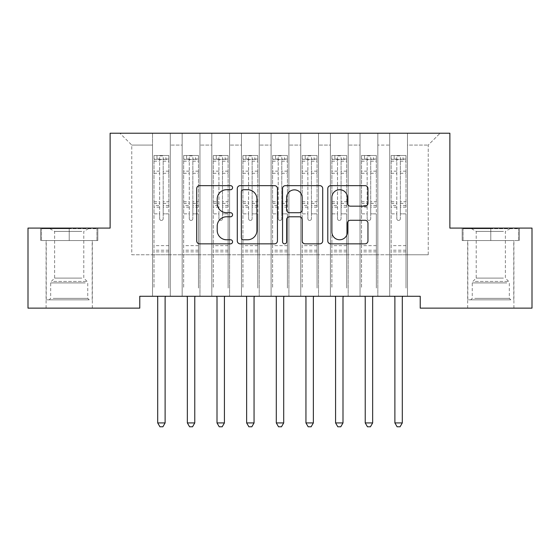 <?xml version="1.0" encoding="UTF-8"?>
<svg xmlns="http://www.w3.org/2000/svg" width="560" height="560" viewBox="0 0 560 560"><rect width="100%" height="100%" fill="white"/><g stroke="black" fill="none" stroke-linecap="round" stroke-linejoin="round"><path stroke-width="0.42" stroke-dasharray="2.8 2.1" d="M232.568 187.684A2.037 2.037 0 0 0 230.531 185.647L199.612 185.647A2.912 2.912 0 0 0 196.7 188.559L196.7 240.94A2.912 2.912 0 0 0 199.612 243.845L230.531 243.845A2.037 2.037 0 0 0 232.568 241.808A2.037 2.037 0 0 0 230.531 239.771L226.527 239.771A9.31 9.31 0 0 1 217.217 230.461L217.217 226.093A9.31 9.31 0 0 1 226.527 216.783L230.531 216.783A2.037 2.037 0 0 0 232.568 214.746A2.037 2.037 0 0 0 230.531 212.709L226.527 212.709A9.31 9.31 0 0 1 217.217 203.399L217.217 199.031A9.31 9.31 0 0 1 226.527 189.721L230.531 189.721A2.037 2.037 0 0 0 232.568 187.684M490.791 240.541L519.4 240.541L462.182 240.541L490.791 240.541L490.791 228.088L462.182 228.088L519.4 228.088L490.791 228.088L490.791 240.541L463.071 240.541L518.511 240.541L490.791 240.541L490.791 228.683L463.071 228.683L518.511 228.683L490.791 228.683L490.791 240.541M490.791 308.133L467.663 308.133L490.791 308.133M69.209 240.541L40.6 240.541L97.818 240.541L69.209 240.541L69.209 228.088L97.818 228.088L40.6 228.088L69.209 228.088L69.209 240.541L41.489 240.541L96.929 240.541L69.209 240.541L69.209 228.683L41.489 228.683L96.929 228.683L69.209 228.683L69.209 240.541M69.209 308.133L92.337 308.133L69.209 308.133M449.876 133.217L110.124 133.217L110.124 228.088L28 228.088L28 308.133L139.769 308.133L139.769 296.275L420.231 296.275L420.231 308.133L532 308.133L532 228.088L449.876 228.088L449.876 133.217M389.697 133.217L440.097 133.217L407.484 133.217L407.484 254.772L428.232 254.772L407.484 254.772L407.484 145.075L428.232 145.075L407.484 145.075L407.484 133.217L407.484 296.275L407.484 133.217L389.697 133.217L389.697 254.772L389.697 145.075L377.832 145.075L389.697 145.075L389.697 133.217L389.697 296.275L407.484 296.275L407.484 254.772L407.484 296.275L389.697 296.275L407.484 296.275L389.697 296.275L389.697 133.217M360.045 133.217L377.832 133.217L377.832 254.772L389.697 254.772L377.832 254.772L377.832 133.217L377.832 296.275L377.832 133.217L348.187 133.217L360.045 133.217L360.045 254.772L360.045 145.075L348.187 145.075L360.045 145.075L360.045 133.217L360.045 296.275L377.832 296.275L377.832 254.772L377.832 296.275L360.045 296.275L377.832 296.275L360.045 296.275L360.045 133.217M330.4 133.217L348.187 133.217L348.187 254.772L360.045 254.772L348.187 254.772L348.187 133.217L348.187 296.275L348.187 133.217L318.542 133.217L330.4 133.217L330.4 254.772L330.4 145.075L318.542 145.075L330.4 145.075L330.4 133.217L330.4 296.275L348.187 296.275L348.187 254.772L348.187 296.275L330.4 296.275L348.187 296.275L330.4 296.275L330.4 133.217M300.755 133.217L318.542 133.217L318.542 254.772L330.4 254.772L318.542 254.772L318.542 133.217L318.542 296.275L318.542 133.217L288.897 133.217L300.755 133.217L300.755 254.772L300.755 145.075L288.897 145.075L300.755 145.075L300.755 133.217L300.755 296.275L318.542 296.275L318.542 254.772L318.542 296.275L300.755 296.275L318.542 296.275L300.755 296.275L300.755 133.217M271.103 133.217L288.897 133.217L288.897 254.772L300.755 254.772L288.897 254.772L288.897 133.217L288.897 296.275L288.897 133.217L259.245 133.217L271.103 133.217L271.103 254.772L271.103 145.075L259.245 145.075L271.103 145.075L271.103 133.217L271.103 296.275L288.897 296.275L288.897 254.772L288.897 296.275L271.103 296.275L288.897 296.275L271.103 296.275L271.103 133.217M241.458 133.217L259.245 133.217L259.245 254.772L271.103 254.772L259.245 254.772L259.245 133.217L259.245 296.275L259.245 133.217L229.6 133.217L241.458 133.217L241.458 254.772L241.458 145.075L229.6 145.075L241.458 145.075L241.458 133.217L241.458 296.275L259.245 296.275L259.245 254.772L259.245 296.275L241.458 296.275L259.245 296.275L241.458 296.275L241.458 133.217M211.813 133.217L229.6 133.217L229.6 254.772L241.458 254.772L229.6 254.772L229.6 133.217L229.6 296.275L229.6 133.217L199.955 133.217L211.813 133.217L211.813 254.772L211.813 145.075L199.955 145.075L211.813 145.075L211.813 133.217L211.813 296.275L229.6 296.275L229.6 254.772L229.6 296.275L211.813 296.275L229.6 296.275L211.813 296.275L211.813 133.217M182.168 133.217L199.955 133.217L199.955 254.772L211.813 254.772L199.955 254.772L199.955 133.217L199.955 296.275L199.955 133.217L170.303 133.217L182.168 133.217L182.168 254.772L182.168 145.075L170.303 145.075L182.168 145.075L182.168 133.217L182.168 296.275L199.955 296.275L199.955 254.772L199.955 296.275L182.168 296.275L199.955 296.275L182.168 296.275L182.168 133.217M152.516 133.217L170.303 133.217L170.303 254.772L182.168 254.772L170.303 254.772L170.303 133.217L170.303 296.275L170.303 133.217L119.903 133.217L152.516 133.217L152.516 254.772L152.516 145.075L131.768 145.075L152.516 145.075L152.516 133.217L152.516 296.275L170.303 296.275L170.303 254.772L170.303 296.275L152.516 296.275L170.303 296.275L152.516 296.275L152.516 133.217M428.232 254.772L428.232 145.075L440.097 133.217L428.232 145.075L428.232 254.772M131.768 254.772L152.516 254.772L131.768 254.772L131.768 145.075L119.903 133.217L131.768 145.075L131.768 254.772M389.697 254.772L407.484 254.772L389.697 254.772L389.697 296.275L389.697 254.772M360.045 254.772L377.832 254.772L360.045 254.772L360.045 296.275L360.045 254.772M330.4 254.772L348.187 254.772L330.4 254.772L330.4 296.275L330.4 254.772M300.755 254.772L318.542 254.772L300.755 254.772L300.755 296.275L300.755 254.772M271.103 254.772L288.897 254.772L271.103 254.772L271.103 296.275L271.103 254.772M241.458 254.772L259.245 254.772L241.458 254.772L241.458 296.275L241.458 254.772M211.813 254.772L229.6 254.772L211.813 254.772L211.813 296.275L211.813 254.772M182.168 254.772L199.955 254.772L182.168 254.772L182.168 296.275L182.168 254.772M152.516 254.772L170.303 254.772L152.516 254.772L152.516 296.275L152.516 254.772M277.452 240.94L277.452 188.559A2.912 2.912 0 0 0 274.547 185.647L240.205 185.647A2.912 2.912 0 0 0 237.293 188.559L237.293 240.94A2.912 2.912 0 0 0 240.205 243.845L274.547 243.845A2.912 2.912 0 0 0 277.452 240.94M243.404 189.721A2.037 2.037 0 0 0 241.367 191.758L241.367 237.734A2.037 2.037 0 0 0 243.404 239.771L247.625 239.771A9.31 9.31 0 0 0 256.935 230.461L256.935 199.031A9.31 9.31 0 0 0 247.625 189.721L243.404 189.721M285.453 185.647L319.795 185.647A2.912 2.912 0 0 1 322.707 188.559L322.707 240.94A2.912 2.912 0 0 1 319.795 243.845L305.102 243.845A2.912 2.912 0 0 1 302.19 240.94L302.19 219.695A2.912 2.912 0 0 0 299.278 216.783L289.527 216.783A2.912 2.912 0 0 0 286.622 219.695L286.622 241.808A2.037 2.037 0 0 1 284.585 243.845A2.037 2.037 0 0 1 282.548 241.808L282.548 188.559A2.912 2.912 0 0 1 285.453 185.647M302.19 197.652A7.784 7.784 0 0 0 294.406 189.868A7.784 7.784 0 0 0 286.622 197.652L286.622 209.797A2.912 2.912 0 0 0 289.527 212.709L299.278 212.709A2.912 2.912 0 0 0 302.19 209.797L302.19 197.652M350.35 206.164L365.043 206.164A2.912 2.912 0 0 0 367.955 203.252L367.955 188.559A2.912 2.912 0 0 0 365.043 185.647L330.708 185.647A2.912 2.912 0 0 0 327.796 188.559L327.796 240.94A2.912 2.912 0 0 0 330.708 243.845L365.043 243.845A2.912 2.912 0 0 0 367.955 240.94L367.955 223.188A2.912 2.912 0 0 0 365.043 220.276L350.35 220.276A2.912 2.912 0 0 0 347.438 223.188L347.438 231.987A7.784 7.784 0 0 1 339.654 239.771A7.784 7.784 0 0 1 331.87 231.987L331.87 197.505A7.784 7.784 0 0 1 339.654 189.721A7.784 7.784 0 0 1 347.438 197.505L347.438 203.252A2.912 2.912 0 0 0 350.35 206.164M97.818 240.541L97.818 228.088L97.818 240.541M40.6 240.541L40.6 228.088L40.6 240.541M462.182 240.541L462.182 228.088L462.182 240.541M519.4 240.541L519.4 228.088L519.4 240.541M159.635 218.659A1.778 1.778 0 0 0 161.413 220.437A1.778 1.778 0 0 1 159.635 218.659L159.635 213.85L159.635 218.659M168.749 155.512L165.858 155.512L165.858 159.369L168.826 159.369L168.826 155.512L154 155.512L154 288.036L154 213.85L159.635 213.85L159.635 205.464L154 205.464M154 155.512L154 213.85L159.635 213.85L159.635 160.146C160.818 159.11 162.001 159.11 163.191 160.146L163.191 201.747L168.826 201.747L168.826 288.036L168.826 213.85L163.191 213.85L163.191 218.659A1.778 1.778 0 0 1 161.413 220.437A1.778 1.778 0 0 0 163.191 218.659L163.191 201.747M168.826 159.369L168.826 201.747M168.826 155.512L168.826 213.85L163.191 213.85L163.191 155.876L159.635 155.876L159.635 205.464M165.858 155.512L154.077 155.512M165.858 159.369L156.968 159.369L156.968 155.512M154 159.369L168.749 159.369M154.077 159.369L156.968 159.369M157.318 296.275L157.493 296.709A2.968 2.968 0 0 1 157.703 297.815L157.703 422.926L165.116 422.926L165.116 297.815A2.968 2.968 0 0 1 165.333 296.709L165.508 296.275M168.826 251.867L154 251.867M157.703 422.926L159.929 426.783L162.897 426.783L165.116 422.926M159.635 160.146L159.635 155.876M163.191 160.146L163.191 155.876M189.28 218.659A1.778 1.778 0 0 0 191.058 220.437A1.778 1.778 0 0 1 189.28 218.659L189.28 213.85L189.28 218.659M198.394 155.512L195.503 155.512L195.503 159.369L198.471 159.369L198.471 155.512L183.645 155.512L183.645 288.036L183.645 213.85L189.28 213.85L189.28 205.464L183.645 205.464M183.645 155.512L183.645 213.85L189.28 213.85L189.28 160.146C190.463 159.11 191.646 159.11 192.836 160.146L192.836 201.747L198.471 201.747L198.471 288.036L198.471 213.85L192.836 213.85L192.836 218.659A1.778 1.778 0 0 1 191.058 220.437A1.778 1.778 0 0 0 192.836 218.659L192.836 201.747M198.471 159.369L198.471 201.747M198.471 155.512L198.471 213.85L192.836 213.85L192.836 155.876L189.28 155.876L189.28 205.464M195.503 155.512L183.722 155.512M195.503 159.369L186.613 159.369L186.613 155.512M183.645 159.369L198.394 159.369M183.722 159.369L186.613 159.369M186.963 296.275L187.138 296.709A2.968 2.968 0 0 1 187.355 297.815L187.355 422.926L194.768 422.926L194.768 297.815A2.968 2.968 0 0 1 194.978 296.709L195.153 296.275M198.471 251.867L183.645 251.867M187.355 422.926L189.574 426.783L192.542 426.783L194.768 422.926M189.28 160.146L189.28 155.876M192.836 160.146L192.836 155.876M218.925 218.659A1.778 1.778 0 0 0 220.703 220.437A1.778 1.778 0 0 1 218.925 218.659L218.925 213.85L218.925 218.659M228.046 155.512L225.155 155.512L225.155 159.369L228.116 159.369L228.116 155.512L213.297 155.512L213.297 288.036L213.297 213.85L218.925 213.85L218.925 205.464L213.297 205.464M213.297 155.512L213.297 213.85L218.925 213.85L218.925 160.146C220.108 159.11 221.298 159.11 222.488 160.146L222.488 201.747L228.116 201.747L228.116 288.036L228.116 213.85L222.488 213.85L222.488 218.659A1.778 1.778 0 0 1 220.703 220.437A1.778 1.778 0 0 0 222.488 218.659L222.488 201.747M228.116 159.369L228.116 201.747M228.116 155.512L228.116 213.85L222.488 213.85L222.488 155.876L218.925 155.876L218.925 205.464M225.155 155.512L213.367 155.512M225.155 159.369L216.258 159.369L216.258 155.512M213.297 159.369L228.046 159.369M213.367 159.369L216.258 159.369M216.608 296.275L216.783 296.709A2.968 2.968 0 0 1 217 297.815L217 422.926L224.413 422.926L224.413 297.815A2.968 2.968 0 0 1 224.623 296.709L224.798 296.275M228.116 251.867L213.297 251.867M217 422.926L219.226 426.783L222.187 426.783L224.413 422.926M218.925 160.146L218.925 155.876M222.488 160.146L222.488 155.876M86.541 299.831L49.196 299.831L86.541 299.831M53.165 298.354L87.738 298.354L53.165 298.354M85.897 228.683L49.938 228.683L85.897 228.683M81.844 231.385L54.621 231.385L81.844 231.385M81.844 278.103L54.621 278.103L81.844 278.103M89.11 299.831L46.235 299.831L89.11 299.831M89.11 240.541L46.235 240.541L89.11 240.541M41.489 240.541L41.489 228.683L41.489 240.541M96.929 240.541L96.929 228.683L96.929 240.541M508.123 299.831L470.778 299.831L508.123 299.831M474.747 298.354L509.32 298.354L474.747 298.354M507.479 228.683L471.52 228.683L507.479 228.683M503.426 231.385L476.203 231.385L503.426 231.385M503.426 278.103L476.203 278.103L503.426 278.103M510.692 299.831L467.817 299.831L510.692 299.831M510.692 240.541L467.817 240.541L510.692 240.541M463.071 240.541L463.071 228.683L463.071 240.541M518.511 240.541L518.511 228.683L518.511 240.541M248.577 218.659A1.778 1.778 0 0 0 250.355 220.437A1.778 1.778 0 0 1 248.577 218.659L248.577 213.85L248.577 218.659M257.691 155.512L254.8 155.512L254.8 159.369L257.768 159.369L257.768 155.512L242.942 155.512L242.942 288.036L242.942 213.85L248.577 213.85L248.577 205.464L242.942 205.464M242.942 155.512L242.942 213.85L248.577 213.85L248.577 160.146C249.76 159.11 250.943 159.11 252.133 160.146L252.133 201.747L257.768 201.747L257.768 288.036L257.768 213.85L252.133 213.85L252.133 218.659A1.778 1.778 0 0 1 250.355 220.437A1.778 1.778 0 0 0 252.133 218.659L252.133 201.747M257.768 159.369L257.768 201.747M257.768 155.512L257.768 213.85L252.133 213.85L252.133 155.876L248.577 155.876L248.577 205.464M254.8 155.512L243.012 155.512M254.8 159.369L245.903 159.369L245.903 155.512M242.942 159.369L257.691 159.369M243.012 159.369L245.903 159.369M246.26 296.275L246.435 296.709A2.968 2.968 0 0 1 246.645 297.815L246.645 422.926L254.058 422.926L254.058 297.815A2.968 2.968 0 0 1 254.275 296.709L254.45 296.275M257.768 251.867L242.942 251.867M246.645 422.926L248.871 426.783L251.832 426.783L254.058 422.926M248.577 160.146L248.577 155.876M252.133 160.146L252.133 155.876M278.222 218.659A1.778 1.778 0 0 0 280 220.437A1.778 1.778 0 0 1 278.222 218.659L278.222 213.85L278.222 218.659M287.336 155.512L284.445 155.512L284.445 159.369L287.413 159.369L287.413 155.512L272.587 155.512L272.587 288.036L272.587 213.85L278.222 213.85L278.222 205.464L272.587 205.464M272.587 155.512L272.587 213.85L278.222 213.85L278.222 160.146C279.405 159.11 280.588 159.11 281.778 160.146L281.778 201.747L287.413 201.747L287.413 288.036L287.413 213.85L281.778 213.85L281.778 218.659A1.778 1.778 0 0 1 280 220.437A1.778 1.778 0 0 0 281.778 218.659L281.778 201.747M287.413 159.369L287.413 201.747M287.413 155.512L287.413 213.85L281.778 213.85L281.778 155.876L278.222 155.876L278.222 205.464M284.445 155.512L272.664 155.512M284.445 159.369L275.555 159.369L275.555 155.512M272.587 159.369L287.336 159.369M272.664 159.369L275.555 159.369M275.905 296.275L276.08 296.709A2.968 2.968 0 0 1 276.297 297.815L276.297 422.926L283.703 422.926L283.703 297.815A2.968 2.968 0 0 1 283.92 296.709L284.095 296.275M287.413 251.867L272.587 251.867M276.297 422.926L278.516 426.783L281.484 426.783L283.703 422.926M278.222 160.146L278.222 155.876M281.778 160.146L281.778 155.876M307.867 218.659A1.778 1.778 0 0 0 309.645 220.437A1.778 1.778 0 0 1 307.867 218.659L307.867 213.85L307.867 218.659M316.988 155.512L314.097 155.512L314.097 159.369L317.058 159.369L317.058 155.512L302.232 155.512L302.232 288.036L302.232 213.85L307.867 213.85L307.867 205.464L302.232 205.464M302.232 155.512L302.232 213.85L307.867 213.85L307.867 160.146C309.05 159.11 310.24 159.11 311.423 160.146L311.423 201.747L317.058 201.747L317.058 288.036L317.058 213.85L311.423 213.85L311.423 218.659A1.778 1.778 0 0 1 309.645 220.437A1.778 1.778 0 0 0 311.423 218.659L311.423 201.747M317.058 159.369L317.058 201.747M317.058 155.512L317.058 213.85L311.423 213.85L311.423 155.876L307.867 155.876L307.867 205.464M314.097 155.512L302.309 155.512M314.097 159.369L305.2 159.369L305.2 155.512M302.232 159.369L316.988 159.369M302.309 159.369L305.2 159.369M305.55 296.275L305.725 296.709A2.968 2.968 0 0 1 305.942 297.815L305.942 422.926L313.355 422.926L313.355 297.815A2.968 2.968 0 0 1 313.565 296.709L313.74 296.275M317.058 251.867L302.232 251.867M305.942 422.926L308.168 426.783L311.129 426.783L313.355 422.926M307.867 160.146L307.867 155.876M311.423 160.146L311.423 155.876M337.512 218.659A1.778 1.778 0 0 0 339.297 220.437A1.778 1.778 0 0 1 337.512 218.659L337.512 213.85L337.512 218.659M346.633 155.512L343.742 155.512L343.742 159.369L346.703 159.369L346.703 155.512L331.884 155.512L331.884 288.036L331.884 213.85L337.512 213.85L337.512 205.464L331.884 205.464M331.884 155.512L331.884 213.85L337.512 213.85L337.512 160.146C338.695 159.11 339.885 159.11 341.075 160.146L341.075 201.747L346.703 201.747L346.703 288.036L346.703 213.85L341.075 213.85L341.075 218.659A1.778 1.778 0 0 1 339.297 220.437A1.778 1.778 0 0 0 341.075 218.659L341.075 201.747M346.703 159.369L346.703 201.747M346.703 155.512L346.703 213.85L341.075 213.85L341.075 155.876L337.512 155.876L337.512 205.464M343.742 155.512L331.954 155.512M343.742 159.369L334.845 159.369L334.845 155.512M331.884 159.369L346.633 159.369M331.954 159.369L334.845 159.369M335.202 296.275L335.377 296.709A2.968 2.968 0 0 1 335.587 297.815L335.587 422.926L343 422.926L343 297.815A2.968 2.968 0 0 1 343.217 296.709L343.392 296.275M346.703 251.867L331.884 251.867M335.587 422.926L337.813 426.783L340.774 426.783L343 422.926M337.512 160.146L337.512 155.876M341.075 160.146L341.075 155.876M367.164 218.659A1.778 1.778 0 0 0 368.942 220.437A1.778 1.778 0 0 1 367.164 218.659L367.164 213.85L367.164 218.659M376.278 155.512L373.387 155.512L373.387 159.369L376.355 159.369L376.355 155.512L361.529 155.512L361.529 288.036L361.529 213.85L367.164 213.85L367.164 205.464L361.529 205.464M361.529 155.512L361.529 213.85L367.164 213.85L367.164 160.146C368.347 159.11 369.53 159.11 370.72 160.146L370.72 201.747L376.355 201.747L376.355 288.036L376.355 213.85L370.72 213.85L370.72 218.659A1.778 1.778 0 0 1 368.942 220.437A1.778 1.778 0 0 0 370.72 218.659L370.72 201.747M376.355 159.369L376.355 201.747M376.355 155.512L376.355 213.85L370.72 213.85L370.72 155.876L367.164 155.876L367.164 205.464M373.387 155.512L361.606 155.512M373.387 159.369L364.497 159.369L364.497 155.512M361.529 159.369L376.278 159.369M361.606 159.369L364.497 159.369M364.847 296.275L365.022 296.709A2.968 2.968 0 0 1 365.232 297.815L365.232 422.926L372.645 422.926L372.645 297.815A2.968 2.968 0 0 1 372.862 296.709L373.037 296.275M376.355 251.867L361.529 251.867M365.232 422.926L367.458 426.783L370.426 426.783L372.645 422.926M367.164 160.146L367.164 155.876M370.72 160.146L370.72 155.876M396.809 218.659A1.778 1.778 0 0 0 398.587 220.437A1.778 1.778 0 0 1 396.809 218.659L396.809 213.85L396.809 218.659M405.923 155.512L403.032 155.512L403.032 159.369L406 159.369L406 155.512L391.174 155.512L391.174 288.036L391.174 213.85L396.809 213.85L396.809 205.464L391.174 205.464M391.174 155.512L391.174 213.85L396.809 213.85L396.809 160.146C397.992 159.11 399.175 159.11 400.365 160.146L400.365 201.747L406 201.747L406 288.036L406 213.85L400.365 213.85L400.365 218.659A1.778 1.778 0 0 1 398.587 220.437A1.778 1.778 0 0 0 400.365 218.659L400.365 201.747M406 159.369L406 201.747M406 155.512L406 213.85L400.365 213.85L400.365 155.876L396.809 155.876L396.809 205.464M403.032 155.512L391.251 155.512M403.032 159.369L394.142 159.369L394.142 155.512M391.174 159.369L405.923 159.369M391.251 159.369L394.142 159.369M394.492 296.275L394.667 296.709A2.968 2.968 0 0 1 394.884 297.815L394.884 422.926L402.297 422.926L402.297 297.815A2.968 2.968 0 0 1 402.507 296.709L402.682 296.275M406 251.867L391.174 251.867M394.884 422.926L397.103 426.783L400.071 426.783L402.297 422.926M396.809 160.146L396.809 155.876M400.365 160.146L400.365 155.876M159.635 171.171L154 171.171M154 173.285L159.635 173.285M154 201.747L159.635 201.747M168.826 245.637L154 245.637M159.635 207.144L154 207.144M168.826 207.144L163.191 207.144M154 203.427L159.635 203.427M163.191 203.427L168.826 203.427M168.826 205.464L163.191 205.464M168.826 171.171L163.191 171.171M163.191 173.285L168.826 173.285M159.635 159.061L154 159.061M154 161.175L159.635 161.175M168.826 159.061L163.191 159.061M163.191 161.175L168.826 161.175M168.826 250.194L154 250.194M189.28 171.171L183.645 171.171M183.645 173.285L189.28 173.285M183.645 201.747L189.28 201.747M198.471 245.637L183.645 245.637M189.28 207.144L183.645 207.144M198.471 207.144L192.836 207.144M183.645 203.427L189.28 203.427M192.836 203.427L198.471 203.427M198.471 205.464L192.836 205.464M198.471 171.171L192.836 171.171M192.836 173.285L198.471 173.285M189.28 159.061L183.645 159.061M183.645 161.175L189.28 161.175M198.471 159.061L192.836 159.061M192.836 161.175L198.471 161.175M198.471 250.194L183.645 250.194M218.925 171.171L213.297 171.171M213.297 173.285L218.925 173.285M213.297 201.747L218.925 201.747M228.116 245.637L213.297 245.637M218.925 207.144L213.297 207.144M228.116 207.144L222.488 207.144M213.297 203.427L218.925 203.427M222.488 203.427L228.116 203.427M228.116 205.464L222.488 205.464M228.116 171.171L222.488 171.171M222.488 173.285L228.116 173.285M218.925 159.061L213.297 159.061M213.297 161.175L218.925 161.175M228.116 159.061L222.488 159.061M222.488 161.175L228.116 161.175M228.116 250.194L213.297 250.194M85.253 282.905L50.68 282.905L85.253 282.905M53.69 281.435L87.129 281.435L53.69 281.435M506.835 282.905L472.262 282.905L506.835 282.905M475.272 281.435L508.711 281.435L475.272 281.435M248.577 171.171L242.942 171.171M242.942 173.285L248.577 173.285M242.942 201.747L248.577 201.747M257.768 245.637L242.942 245.637M248.577 207.144L242.942 207.144M257.768 207.144L252.133 207.144M242.942 203.427L248.577 203.427M252.133 203.427L257.768 203.427M257.768 205.464L252.133 205.464M257.768 171.171L252.133 171.171M252.133 173.285L257.768 173.285M248.577 159.061L242.942 159.061M242.942 161.175L248.577 161.175M257.768 159.061L252.133 159.061M252.133 161.175L257.768 161.175M257.768 250.194L242.942 250.194M278.222 171.171L272.587 171.171M272.587 173.285L278.222 173.285M272.587 201.747L278.222 201.747M287.413 245.637L272.587 245.637M278.222 207.144L272.587 207.144M287.413 207.144L281.778 207.144M272.587 203.427L278.222 203.427M281.778 203.427L287.413 203.427M287.413 205.464L281.778 205.464M287.413 171.171L281.778 171.171M281.778 173.285L287.413 173.285M278.222 159.061L272.587 159.061M272.587 161.175L278.222 161.175M287.413 159.061L281.778 159.061M281.778 161.175L287.413 161.175M287.413 250.194L272.587 250.194M307.867 171.171L302.232 171.171M302.232 173.285L307.867 173.285M302.232 201.747L307.867 201.747M317.058 245.637L302.232 245.637M307.867 207.144L302.232 207.144M317.058 207.144L311.423 207.144M302.232 203.427L307.867 203.427M311.423 203.427L317.058 203.427M317.058 205.464L311.423 205.464M317.058 171.171L311.423 171.171M311.423 173.285L317.058 173.285M307.867 159.061L302.232 159.061M302.232 161.175L307.867 161.175M317.058 159.061L311.423 159.061M311.423 161.175L317.058 161.175M317.058 250.194L302.232 250.194M337.512 171.171L331.884 171.171M331.884 173.285L337.512 173.285M331.884 201.747L337.512 201.747M346.703 245.637L331.884 245.637M337.512 207.144L331.884 207.144M346.703 207.144L341.075 207.144M331.884 203.427L337.512 203.427M341.075 203.427L346.703 203.427M346.703 205.464L341.075 205.464M346.703 171.171L341.075 171.171M341.075 173.285L346.703 173.285M337.512 159.061L331.884 159.061M331.884 161.175L337.512 161.175M346.703 159.061L341.075 159.061M341.075 161.175L346.703 161.175M346.703 250.194L331.884 250.194M367.164 171.171L361.529 171.171M361.529 173.285L367.164 173.285M361.529 201.747L367.164 201.747M376.355 245.637L361.529 245.637M367.164 207.144L361.529 207.144M376.355 207.144L370.72 207.144M361.529 203.427L367.164 203.427M370.72 203.427L376.355 203.427M376.355 205.464L370.72 205.464M376.355 171.171L370.72 171.171M370.72 173.285L376.355 173.285M367.164 159.061L361.529 159.061M361.529 161.175L367.164 161.175M376.355 159.061L370.72 159.061M370.72 161.175L376.355 161.175M376.355 250.194L361.529 250.194M396.809 171.171L391.174 171.171M391.174 173.285L396.809 173.285M391.174 201.747L396.809 201.747M406 245.637L391.174 245.637M396.809 207.144L391.174 207.144M406 207.144L400.365 207.144M391.174 203.427L396.809 203.427M400.365 203.427L406 203.427M406 205.464L400.365 205.464M406 171.171L400.365 171.171M400.365 173.285L406 173.285M396.809 159.061L391.174 159.061M391.174 161.175L396.809 161.175M406 159.061L400.365 159.061M400.365 161.175L406 161.175M406 250.194L391.174 250.194M467.663 308.133L467.663 240.541M46.088 308.133L46.088 240.541M92.337 308.133L92.337 240.541M513.912 308.133L513.912 240.541M49.938 228.683L54.621 231.385L54.621 278.103L51.289 281.435L50.68 282.905L50.68 298.354L49.196 299.831M92.183 299.831L92.183 240.541M46.235 299.831L46.235 240.541M88.48 228.683L83.797 231.385L83.797 278.103L87.129 281.435L87.738 282.905L87.738 298.354L89.222 299.831M471.52 228.683L476.203 231.385L476.203 278.103L472.871 281.435L472.262 282.905L472.262 298.354L470.778 299.831M513.765 299.831L513.765 240.541M467.817 299.831L467.817 240.541M510.062 228.683L505.379 231.385L505.379 278.103L508.711 281.435L509.32 282.905L509.32 298.354L510.804 299.831"/><path stroke-width="0.84" d="M232.568 187.684A2.037 2.037 0 0 0 230.531 185.647L199.612 185.647A2.912 2.912 0 0 0 196.7 188.559L196.7 240.94A2.912 2.912 0 0 0 199.612 243.845L230.531 243.845A2.037 2.037 0 0 0 232.568 241.808A2.037 2.037 0 0 0 230.531 239.771L226.527 239.771A9.31 9.31 0 0 1 217.217 230.461L217.217 226.093A9.31 9.31 0 0 1 226.527 216.783L230.531 216.783A2.037 2.037 0 0 0 232.568 214.746A2.037 2.037 0 0 0 230.531 212.709L226.527 212.709A9.31 9.31 0 0 1 217.217 203.399L217.217 199.031A9.31 9.31 0 0 1 226.527 189.721L230.531 189.721A2.037 2.037 0 0 0 232.568 187.684M365.043 206.164A2.912 2.912 0 0 0 367.955 203.252L367.955 188.559A2.912 2.912 0 0 0 365.043 185.647L330.708 185.647A2.912 2.912 0 0 0 327.796 188.559L327.796 240.94A2.912 2.912 0 0 0 330.708 243.845L365.043 243.845A2.912 2.912 0 0 0 367.955 240.94L367.955 223.188A2.912 2.912 0 0 0 365.043 220.276L350.35 220.276A2.912 2.912 0 0 0 347.438 223.188L347.438 231.987A7.784 7.784 0 0 1 339.654 239.771A7.784 7.784 0 0 1 331.87 231.987L331.87 197.505A7.784 7.784 0 0 1 339.654 189.721A7.784 7.784 0 0 1 347.438 197.505L347.438 203.252A2.912 2.912 0 0 0 350.35 206.164L365.043 206.164M420.231 296.275L139.769 296.275L139.769 308.133L28 308.133L28 228.088L110.124 228.088L110.124 133.217L449.876 133.217L449.876 228.088L532 228.088L532 308.133L420.231 308.133L420.231 296.275M277.452 188.559A2.912 2.912 0 0 0 274.547 185.647L240.205 185.647A2.912 2.912 0 0 0 237.293 188.559L237.293 240.94A2.912 2.912 0 0 0 240.205 243.845L274.547 243.845A2.912 2.912 0 0 0 277.452 240.94L277.452 188.559M285.453 185.647L319.795 185.647A2.912 2.912 0 0 1 322.707 188.559L322.707 240.94A2.912 2.912 0 0 1 319.795 243.845L305.102 243.845A2.912 2.912 0 0 1 302.19 240.94L302.19 219.695A2.912 2.912 0 0 0 299.278 216.783L289.527 216.783A2.912 2.912 0 0 0 286.622 219.695L286.622 241.808A2.037 2.037 0 0 1 284.585 243.845A2.037 2.037 0 0 1 282.548 241.808L282.548 188.559A2.912 2.912 0 0 1 285.453 185.647M243.404 189.721A2.037 2.037 0 0 0 241.367 191.758L241.367 237.734A2.037 2.037 0 0 0 243.404 239.771L247.625 239.771A9.31 9.31 0 0 0 256.935 230.461L256.935 199.031A9.31 9.31 0 0 0 247.625 189.721L243.404 189.721M302.19 197.652A7.784 7.784 0 0 0 294.406 189.868A7.784 7.784 0 0 0 286.622 197.652L286.622 209.797A2.912 2.912 0 0 0 289.527 212.709L299.278 212.709A2.912 2.912 0 0 0 302.19 209.797L302.19 197.652M157.318 296.275L157.493 296.709A2.968 2.968 0 0 1 157.703 297.815L157.703 422.926L165.116 422.926L165.116 297.815A2.968 2.968 0 0 1 165.333 296.709L165.508 296.275M165.116 422.926L162.897 426.783L159.929 426.783L157.703 422.926M186.963 296.275L187.138 296.709A2.968 2.968 0 0 1 187.355 297.815L187.355 422.926L194.768 422.926L194.768 297.815A2.968 2.968 0 0 1 194.978 296.709L195.153 296.275M194.768 422.926L192.542 426.783L189.574 426.783L187.355 422.926M216.608 296.275L216.783 296.709A2.968 2.968 0 0 1 217 297.815L217 422.926L224.413 422.926L224.413 297.815A2.968 2.968 0 0 1 224.623 296.709L224.798 296.275M224.413 422.926L222.187 426.783L219.226 426.783L217 422.926M246.26 296.275L246.435 296.709A2.968 2.968 0 0 1 246.645 297.815L246.645 422.926L254.058 422.926L254.058 297.815A2.968 2.968 0 0 1 254.275 296.709L254.45 296.275M254.058 422.926L251.832 426.783L248.871 426.783L246.645 422.926M275.905 296.275L276.08 296.709A2.968 2.968 0 0 1 276.297 297.815L276.297 422.926L283.703 422.926L283.703 297.815A2.968 2.968 0 0 1 283.92 296.709L284.095 296.275M283.703 422.926L281.484 426.783L278.516 426.783L276.297 422.926M305.55 296.275L305.725 296.709A2.968 2.968 0 0 1 305.942 297.815L305.942 422.926L313.355 422.926L313.355 297.815A2.968 2.968 0 0 1 313.565 296.709L313.74 296.275M313.355 422.926L311.129 426.783L308.168 426.783L305.942 422.926M335.202 296.275L335.377 296.709A2.968 2.968 0 0 1 335.587 297.815L335.587 422.926L343 422.926L343 297.815A2.968 2.968 0 0 1 343.217 296.709L343.392 296.275M343 422.926L340.774 426.783L337.813 426.783L335.587 422.926M364.847 296.275L365.022 296.709A2.968 2.968 0 0 1 365.232 297.815L365.232 422.926L372.645 422.926L372.645 297.815A2.968 2.968 0 0 1 372.862 296.709L373.037 296.275M372.645 422.926L370.426 426.783L367.458 426.783L365.232 422.926M394.492 296.275L394.667 296.709A2.968 2.968 0 0 1 394.884 297.815L394.884 422.926L402.297 422.926L402.297 297.815A2.968 2.968 0 0 1 402.507 296.709L402.682 296.275M402.297 422.926L400.071 426.783L397.103 426.783L394.884 422.926"/></g></svg>
